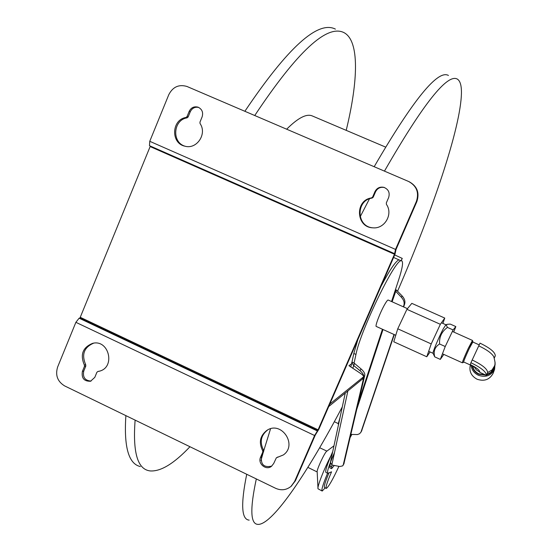 <?xml version="1.0" encoding="UTF-8"?>
<svg xmlns="http://www.w3.org/2000/svg" width="552" height="552" viewBox="0 0 552 552"><rect width="100%" height="100%" fill="white"/><g stroke="black" fill="none" stroke-linecap="round" stroke-linejoin="round"><path stroke-width="0.83" d="M401.118 260.785C394.921 259.481 360.373 330.855 355.957 354.453L354.073 363.043L361.015 368.895C363.837 371.317 365.079 373.497 364.762 375.436L343.91 463.756M331.924 465.026L331.586 468.655L334.257 465.495M395.404 289.745L396.357 289.993L395.57 291.283L394.804 291.566L398.661 279.809C402.415 268.251 403.436 261.917 401.718 260.806L401.214 260.765M345.241 393.141L330.434 462.334L331.966 465.039L339.811 466.502L342.619 465.902L343.227 464.97L363.796 377.251C364.12 375.312 362.864 373.131 360.049 370.709L353.439 365.341L351.81 362.422L351.99 361.995L354.067 363.154M352.797 368.294L354.418 363.526M354.591 363.596L353.611 365.41M398.992 259.847C395.749 261.034 389.767 269.852 381.039 286.309M357.862 339.577L353.818 353.473L351.99 361.995M330.365 462.997L329.785 467.792L331.476 468.6M403.65 306.953L404.637 304.042C405.409 301.351 404.575 298.653 402.132 295.941L396.357 289.993M403.36 306.829L403.864 305.339C404.637 302.655 403.802 299.95 401.359 297.238L395.736 291.339L396.522 290.048M361.526 431.16L394.294 334.609M350.886 434.41L357.475 434.562L359.559 433.741L360.911 432.244L394.011 334.484M395.736 291.339L392.12 301.792M135.123 420.12C132.728 451.35 137.248 468.199 148.681 470.663L149.978 470.911C160.577 471.767 173.901 463.701 189.957 446.734M346.207 130.348C358.289 80.626 359.573 40.883 344.055 32.665C327.081 23.929 297.307 51.543 254.741 115.52M140.346 466.557C128.609 463.942 123.793 446.968 125.884 415.635M244.867 111.29C287.723 47.562 317.904 20.169 335.402 29.111M385.572 147.08L312.535 116.044C306.781 113.339 298.156 117.728 286.667 129.202M448.445 75.465C437.929 69.304 413.172 99.719 374.18 166.718M246.723 474.278C240.637 504.28 241.452 519.563 249.166 520.129M384.454 171.127C423.136 103.866 447.458 73.202 457.408 79.136C460.209 80.951 461.548 85.615 461.437 93.136C460.775 127.705 432.658 210.346 397.585 291.166M342.309 406.845C308.188 471.539 273.592 523.344 258.633 524.393L257.791 524.372C250.401 523.972 249.911 508.827 256.314 478.929M260.944 460.527L263.173 452.626M263.47 451.626L270.556 428.78M360.18 216.784L369.474 198.803M328.971 472.891C325.156 482.041 323.679 486.947 324.548 487.602L326.135 488.368M332.725 451.626C327.184 464.301 324.935 471.249 325.977 472.471L327.612 473.257M350.154 437.522L351.859 434.465M334.498 452.606C328.985 465.226 326.743 472.132 327.771 473.333L331.545 471.829C327.163 482.062 325.404 487.602 326.273 488.437C328.543 487.002 332.746 479.653 338.893 466.406M340.018 417.553L338.328 423.508L338.41 425.054M333.967 445.83L326.667 451.301C324.562 452.612 316.379 470.325 317.172 471.843L317.973 487.947M330.834 455.966C323.796 469.566 317.103 486.754 318.007 488.782L322.037 490.963M327.591 473.243C322.961 484.297 321.167 490.231 322.202 491.045L325.156 487.899M291.132 486.291L295.389 480.813L315.33 434.983L318.821 429.304L394.99 254.251L396.046 249.428L416.863 201.57C419.699 192.751 417.126 186.134 409.135 181.705L186.955 86.464C178.896 84.132 172.845 86.864 168.802 94.654L149.758 141.305L149.475 145.68L394.287 253.54M314.585 435.507L317.655 430.574L79.93 318.083L79.115 318.193L75.879 322.313L57.615 367.052C55.159 375.236 57.498 381.522 64.625 385.91L275.662 488.32C281.265 490.749 286.398 490.093 291.049 486.36L294.595 481.468L314.585 435.507L75.879 322.313M271.743 466.102C264.056 467.799 260.634 464.632 261.462 456.594L263.656 451.501L263.539 450.115C259.474 442.021 260.875 435.28 267.741 429.891M283.348 454.945C297.887 444.988 281.327 420.403 266.871 430.394C259.985 435.797 258.584 442.552 262.655 450.673L262.773 452.067L260.578 457.173C257.418 463.604 266.092 470.835 271.515 466.281L273.695 463.494L276.352 457.808L283.348 454.945L276.428 457.753M91.059 381.073C85.015 380.632 82.579 377.292 83.759 371.047L85.808 366.059L85.698 364.706C81.358 354.529 84.007 347.346 93.626 343.171M99.657 371.11L98.98 371.241M84.346 365.017C79.971 354.612 82.738 347.387 92.639 343.337C108.979 339.073 115.782 367.397 99.325 371.206L97.739 371.551L96.869 372.338L94.806 377.347L90.562 381.246C84.042 381.439 81.323 378.154 82.407 371.379L84.463 366.369L84.346 365.017L85.698 364.706M150.344 146.066L79.93 318.083M80.468 317.4L318.097 429.808L317.655 430.574M372.386 227.783C356.157 226.258 355.895 200.183 372.103 198.078L373.221 197.188L375.526 191.841C377.464 188.163 380.445 186.735 384.468 187.542L383.909 187.356C379.879 186.542 376.892 187.977 374.946 191.668L372.634 197.029L373.221 197.188M185.175 146.245C171.562 142.657 173.073 119.894 187.08 117.852L188.128 116.969L190.274 111.739C192.103 108.116 194.918 106.688 198.72 107.447M318.097 429.808L394.466 254.251L395.522 249.421L416.401 201.418C419.244 192.579 416.663 185.941 408.652 181.498L187.211 86.574M383.909 187.356C388.504 189.308 390.078 192.724 388.629 197.582L386.31 202.95L386.428 204.392C393.383 214.1 384.661 229.128 372.89 227.824C355.909 227.479 354.639 200.135 371.517 197.92L372.634 197.029M187.038 116.582L189.191 111.338C191.144 107.543 194.104 106.156 198.058 107.164C202.087 109.158 203.433 112.415 202.108 116.92L199.941 122.178L200.059 123.572C207.366 133.867 196.705 149.723 184.934 146.19C170.616 143.416 171.472 119.598 185.983 117.472L187.038 116.582L188.128 116.969M351.507 363.851L349.057 365.603M362.629 378.893L328.73 406.541M348.94 365.686L360.373 373.297C362.788 374.918 363.83 376.105 363.506 376.857L329.806 404.064M393.59 257.467L401.187 260.82L402.256 258.412L394.694 254.92M406.921 309.327L440.351 324.314L444.76 318.076L411.827 303.358L406.921 309.327L397.757 328.799L393.762 341.771L426.772 356.764L430.077 351.948M440.351 324.314L431.222 343.924L426.772 356.764M444.76 318.076L442.883 323.417M397.757 328.799L431.222 343.924M395.763 335.278L376.291 326.46C374.725 326.591 380.321 312.004 384.813 304.304C386.517 301.364 387.628 299.936 388.159 300.019L388.201 300.033M455.835 326.584L450.266 324.093L447.127 324.321L446.333 325.176L447.437 327.405L446.782 327.916C441.766 331.8 439.351 336.879 439.544 343.144L439.564 343.972L445.229 346.525L453.088 329.937L455.835 326.584L453.737 332.035M447.437 327.405L453.088 329.937M443.808 354.412L440.31 359.393L445.229 346.525M447.079 324.341L445.878 324.797L443.38 328.661C439.116 336.492 432.161 353.114 433.058 353.287L434.707 356.854L440.31 359.393M434.707 356.854L434.562 356.185C433.43 351.1 434.921 347.153 439.026 344.338L439.564 343.972M470.359 365.003C468.931 371.22 471.16 375.96 477.038 379.21C484.27 381.646 489.631 379.686 493.122 373.324L493.371 372.648M471.111 365.362C471.705 369.854 474.12 373.145 478.356 375.25C485.677 377.713 491.094 375.733 494.62 369.309L495.075 362.153M493.867 356.909L493.681 356.53C491.494 353.066 486.519 349.513 478.75 345.869L480.019 343.151C490.273 348.126 495.358 352.376 495.275 355.902L494.309 357.993M479.867 372.379L486.346 375.312C486.36 371.931 481.213 367.736 470.918 362.719L470.345 364.617C476.666 367.694 479.847 370.282 479.867 372.379M494.468 366.004L492.087 369.895L487.595 372.586C487.623 369.184 482.482 364.982 472.195 359.973L470.918 362.719M487.595 372.586L486.346 375.312M472.836 342.019L469.11 348.795C465.446 356.792 463.59 361.312 463.535 362.36L463.804 362.036M472.464 340.467L468.365 348.181C464.494 356.613 462.486 361.484 462.348 362.802L463.535 362.36M472.891 341.591L472.45 340.425L452.771 331.6M470.318 364.989L463.687 361.988L463.735 361.539C464.411 358.779 472.415 341.329 472.712 341.964L479.212 344.883M472.167 365.9C472.954 369.702 475.155 372.49 478.784 374.263L485.919 375.118M486.491 374.994C491.383 373.511 494.102 370.309 494.647 365.389M472.629 366.155C473.457 369.681 475.569 372.262 478.95 373.904L485.27 374.829M486.705 374.525L490.928 372.227L493.75 367.929M394.804 291.566L391.541 301.53M382.446 329.247L358.351 402.67M347.87 391.002L331.814 464.977M361.015 368.895L360.049 370.709M344.089 463.307L343.227 464.97M364.762 375.436L363.796 377.251M383.012 329.503L356.806 409.246M355.957 354.453L353.818 353.473M331.531 466.792L329.723 465.922M401.359 297.238L402.132 295.941M403.864 305.339L404.637 304.042M361.146 431.685L361.891 430.374M317.214 430.877L79.115 318.193M295.389 480.813L294.595 481.468M262.773 452.067L263.656 451.501M262.655 450.673L263.539 450.115M276.98 457.553L277.828 456.973M260.578 457.173L261.462 456.594M84.463 366.369L85.808 366.059M97.883 371.517L99.201 371.185M82.407 371.379L83.759 371.047M416.863 201.57L416.401 201.418M409.135 181.705L408.652 181.498M149.758 141.305L395.522 249.421M150.22 146.611L394.466 254.251M185.983 117.472L187.08 117.852M189.191 111.338L190.274 111.739M371.517 197.92L372.103 198.078M374.946 191.668L375.526 191.841M363.354 377.03L362.422 379.189M401.104 260.779L402.18 258.37M474.113 366.562L474.768 367.556L470.366 364.63M472.195 359.973L478.75 345.869M479.916 372.179L476.362 369.861L473.947 366.466M493.681 356.53C495.379 362.257 495.558 365.631 494.219 366.659L493.522 368.557M350.83 366.997L351.755 362.678M343.986 463.618L343.123 465.281M401.718 260.806L401.283 260.613M360.911 432.244L361.657 430.933M334.333 421.7L338.335 423.632M307.85 467.371L317.179 471.946M319.663 447.741L326.908 451.115M291.856 485.691L291.049 486.36M266.871 430.394L267.734 429.891M92.639 343.337L93.281 343.22M97.801 371.531L99.056 371.22M394.314 253.561L149.475 145.68M363.506 376.857L362.581 379.017M407.459 308.665L388.159 300.019M445.919 324.776L441.441 322.768M433.058 353.301L428.662 351.307M494.62 369.309L493.122 373.324M462.334 362.788L442.725 353.915"/></g></svg>
